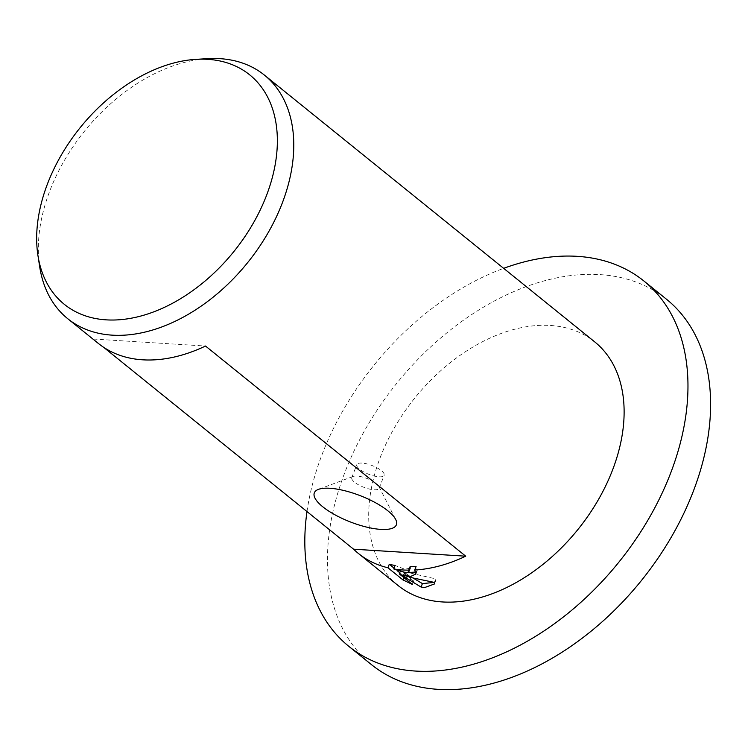 <?xml version="1.0" encoding="UTF-8"?>
<svg xmlns="http://www.w3.org/2000/svg" width="748" height="748" viewBox="0 0 748 748"><rect width="100%" height="100%" fill="white"/><g stroke="black" fill="none" stroke-linecap="round" stroke-linejoin="round"><path stroke-width="0.56" stroke-dasharray="3.74 2.81" d="M306.989 511.557A234.816 157.127 128.9 0 1 503.656 268.336M371.494 664.654A234.816 157.127 128.9 0 1 367.352 425.836A234.816 157.127 128.9 0 1 599.877 274.619A234.816 157.127 128.9 0 1 666.571 299.303M39.681 266.727A156.547 104.748 128.9 0 1 207.729 58.653M356.964 476.055A14.68 4.675 -158.7 0 0 353.149 476.42A14.68 4.675 -158.7 0 0 351.784 477.579A14.68 4.675 -158.7 0 0 358.657 484.9A14.68 4.675 -158.7 0 0 373.935 489.762A14.68 4.675 -158.7 0 0 379.124 488.238A14.68 4.675 -158.7 0 0 378.899 486.462A14.68 4.675 -158.7 0 0 356.964 476.055M362.023 463.096A14.68 4.675 -158.7 0 0 356.833 464.62A14.68 4.675 -158.7 0 0 363.715 471.941A14.68 4.675 -158.7 0 0 378.993 476.803A14.68 4.675 -158.7 0 0 384.182 475.279A14.68 4.675 -158.7 0 0 377.301 467.958A14.68 4.675 -158.7 0 0 362.023 463.096M398.048 585.488A156.547 104.748 128.9 0 1 395.29 426.276A156.547 104.748 128.9 0 1 550.304 325.464A156.547 104.748 128.9 0 1 594.763 341.92M103.495 347.203L93.388 339.04A156.547 104.748 -51.1 0 0 98.25 343.36M399.741 572.734L404.341 576.446L403.892 577.606M394.046 568.125L397.225 570.696M404.341 576.446L413.663 580.934L400.648 570.415L413.036 577.998M434.298 582.402L436.047 578.971L408.015 572.5M415.879 572.08L417.225 570.612L416.075 566.526M410.222 568.181L404.696 569.209L395.084 565.469M405.005 571.753L404.575 572.846M413.663 580.934L412.316 584.403M400.648 570.415L400.096 571.818M436.047 578.971L434.691 582.468M93.388 339.04L205.513 346.034M353.149 476.42L318.433 489.37M351.784 477.579L356.833 464.62M415.879 574.081L417.225 570.612M434.41 583.973L435.766 580.495M379.124 488.238L384.182 475.279M378.899 486.462L395.692 519.495"/><path stroke-width="1.12" d="M503.656 268.336A234.816 157.127 128.9 0 1 577.25 256.34A234.816 157.127 128.9 0 1 643.944 281.033A234.816 157.127 128.9 0 1 648.086 519.851A234.816 157.127 128.9 0 1 415.561 671.068A234.816 157.127 128.9 0 1 348.867 646.384A234.816 157.127 128.9 0 1 306.989 511.557M643.944 281.033L666.571 299.303A234.816 157.127 128.9 0 1 670.713 538.13A234.816 157.127 128.9 0 1 438.188 689.347A234.816 157.127 128.9 0 1 371.494 664.654L348.867 646.384M106.235 319.854A147.506 98.699 128.9 0 1 37.924 255.386A147.506 98.699 128.9 0 1 196.275 59.326A147.506 98.699 128.9 0 1 207.804 59.335A147.506 98.699 128.9 0 1 266.138 196.397A147.506 98.699 128.9 0 1 106.235 319.854M196.275 59.326L207.729 58.653A156.547 104.748 128.9 0 1 219.968 58.662A156.547 104.748 128.9 0 1 264.427 75.118A156.547 104.748 128.9 0 1 267.186 234.339A156.547 104.748 128.9 0 1 112.172 335.151A156.547 104.748 128.9 0 1 67.713 318.685A156.547 104.748 128.9 0 1 39.681 266.727L37.924 255.386M380.797 529.388A44.029 14.034 21.3 0 1 329.129 511.342A44.029 14.034 21.3 0 1 318.433 489.37A44.029 14.034 21.3 0 1 329.896 488.276A44.029 14.034 21.3 0 1 395.692 519.495A44.029 14.034 21.3 0 1 380.797 529.388M408.717 570.154A156.547 104.748 128.9 0 1 402.91 569.967A156.547 104.748 128.9 0 1 393.729 568.938L406.51 572.875L408.876 571.64L408.717 570.154L410.063 566.694A152.629 102.13 -51.1 0 0 416.075 566.526L414.719 570.004L415.879 574.081L410.83 576.362L403.649 575.212L412.756 577.924L434.691 582.468L434.41 583.973L424.686 587.554L421.068 587.058L399.292 573.894L412.316 584.403L402.985 579.934L387.913 567.76A156.547 104.748 128.9 0 1 358.451 553.511A156.547 104.748 128.9 0 1 353.589 549.191L103.495 347.203M264.427 75.118L594.763 341.92A156.547 104.748 128.9 0 1 597.53 501.141A156.547 104.748 128.9 0 1 442.507 601.953A156.547 104.748 128.9 0 1 398.048 585.488L358.451 553.511M67.713 318.685L98.25 343.36A156.547 104.748 -51.1 0 0 142.718 359.816A156.547 104.748 -51.1 0 0 205.513 346.034L465.714 556.185A156.547 104.748 128.9 0 1 414.719 570.004M410.063 566.694L410.222 568.181L408.876 571.64M403.892 577.606L402.985 579.934M387.913 567.76L389.269 564.273L394.046 568.125M397.225 570.696L399.741 572.734M389.269 564.273A152.629 102.13 -51.1 0 0 395.084 565.469L393.729 568.938M413.036 577.998L422.414 583.599L434.298 582.402M408.015 572.5L415.879 572.08M404.575 572.846L403.649 575.212M400.096 571.818L399.292 573.894M422.414 583.599L421.068 587.058M465.714 556.185L353.589 549.191"/></g></svg>
